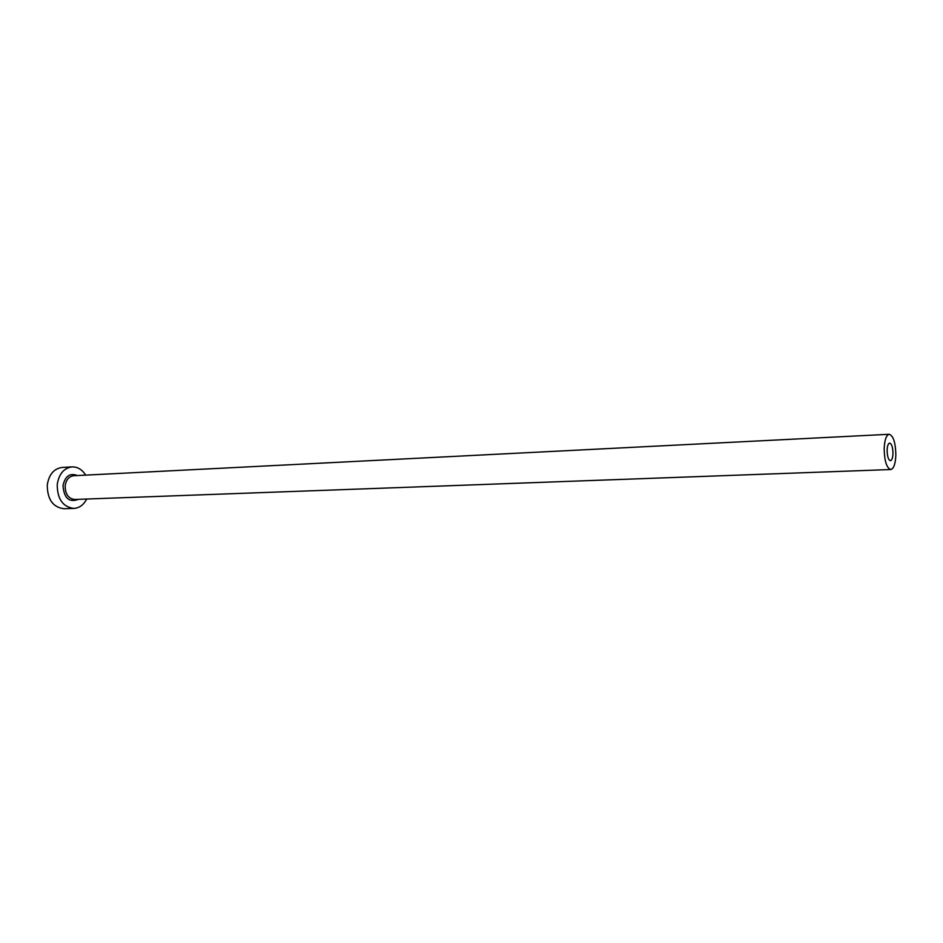 <?xml version="1.0" encoding="UTF-8"?>
<svg xmlns="http://www.w3.org/2000/svg" width="943" height="943" viewBox="0 0 943 943"><rect width="100%" height="100%" fill="white"/><g stroke="black" fill="none" stroke-linecap="round" stroke-linejoin="round"><path stroke-width="1.41" d="M892.974 453.371C892.809 447.23 891.701 443.799 889.662 443.08C888.165 443.481 887.316 445.921 887.127 450.412C887.292 456.565 888.389 459.995 890.428 460.714C891.937 460.302 892.785 457.862 892.974 453.371M884.169 448.903C884.499 461.233 886.691 468.105 890.77 469.531C893.787 468.718 895.485 463.815 895.85 454.832C895.532 442.562 893.316 435.701 889.225 434.275C886.243 435.065 884.558 439.945 884.169 448.903M85.66 475.119C82.124 469.543 77.585 466.797 72.045 466.891C63.853 468.082 58.914 473.964 57.228 484.513C57.275 498.977 62.827 506.957 73.872 508.418C79.401 508.029 83.668 504.894 86.697 499.036M72.045 466.891L62.12 467.445C53.904 468.636 48.965 474.482 47.28 484.973C47.327 499.354 52.867 507.275 63.924 508.725L73.872 508.418M78.399 499.342C69.157 502.784 64.018 498.222 63.004 485.633C65.15 476.05 69.935 472.691 77.35 475.543M889.225 434.275L73.66 475.732C68.945 476.404 66.116 479.763 65.161 485.81C65.185 494.097 68.367 498.647 74.697 499.472L890.77 469.531"/></g></svg>
